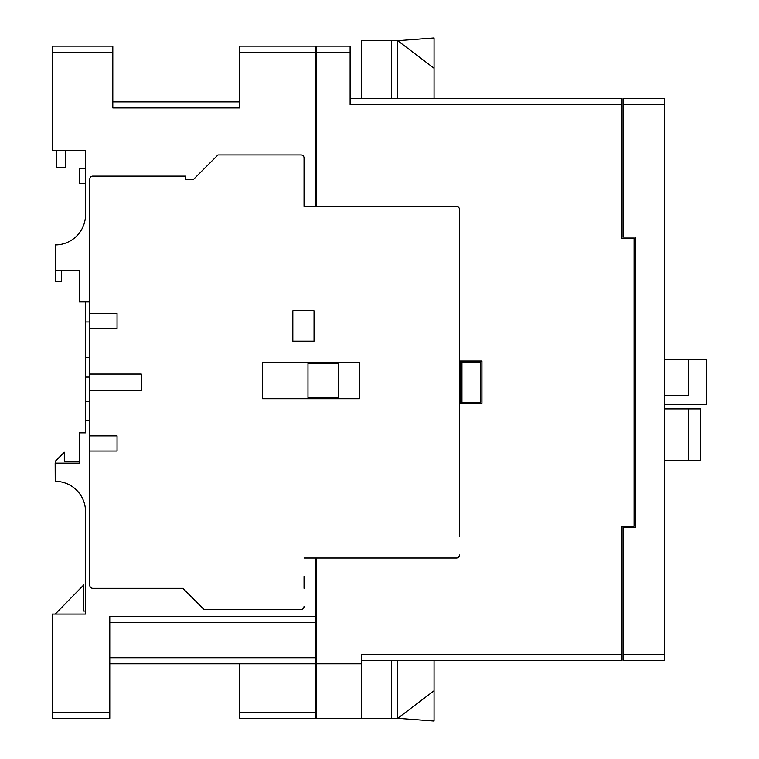 <?xml version="1.0" encoding="UTF-8"?>
<svg xmlns="http://www.w3.org/2000/svg" width="759" height="759" viewBox="0 0 759 759"><rect width="100%" height="100%" fill="white"/><g stroke="black" fill="none" stroke-linecap="round" stroke-linejoin="round"><path stroke-width="1.14" d="M623.158 654.372L623.158 527.391L635.283 527.391L635.283 237.064L623.158 237.064L623.158 98.566L664.381 98.566L664.381 660.434L623.158 660.434L623.158 654.372L664.381 654.372M688.622 408.892L688.622 460.419L700.747 460.419L700.747 408.892L664.381 408.892M688.622 460.419L664.381 460.419M304.036 588.31L304.036 576.489M459.508 227.662L459.508 209.484A3.027 3.027 0 0 0 456.482 206.448L304.036 206.448L304.036 157.967A3.027 3.027 0 0 0 301.01 154.931L217.966 154.931L193.725 179.181L185.547 179.181L185.547 176.145L92.807 176.145A3.027 3.027 0 0 0 89.771 179.181L89.771 585.274A3.027 3.027 0 0 0 92.807 588.31L182.815 588.31L204.029 609.524L301.01 609.524A3.027 3.027 0 0 0 304.036 606.488M459.508 536.793L459.508 209.484M304.036 176.145L304.036 157.967M456.482 206.448L304.036 206.448L304.036 187.966M456.482 558.007L304.036 558.007L456.482 558.007A3.027 3.027 0 0 0 459.508 554.971M89.771 328.59L117.047 328.59L117.047 313.429L89.771 313.429M89.771 390.411L141.297 390.411L141.297 374.045L89.771 374.045M89.771 451.026L117.047 451.026L117.047 435.865L89.771 435.865M314.036 341.123L314.036 310.82L292.822 310.82L292.822 341.123L314.036 341.123M359.5 398.703L359.5 362.337L262.519 362.337L262.519 398.703L359.5 398.703M338.286 363.552L307.974 363.552L307.974 397.498L338.286 397.498L338.286 363.552M460.722 403.446L481.937 403.446L481.937 361.009L460.722 361.009L460.722 403.446L459.508 403.446M460.722 361.009L459.508 361.009M112.806 101.896L112.806 91.592L112.806 101.896L239.787 101.896M55.227 481.329L55.16 463.142L55.227 481.329A30.303 30.303 0 0 1 85.53 511.632L85.53 614.069L52.191 614.069L52.191 712.265L109.78 712.265L109.78 616.498L315.554 616.498L315.554 663.774L109.78 663.774M315.554 616.498L315.554 558.007M315.554 206.448L315.554 52.191L239.787 52.191L239.787 107.958L112.806 107.958L112.806 52.191L52.191 52.191L52.191 150.386L85.53 150.386L85.53 214.636A30.303 30.303 0 0 1 55.227 244.939L55.227 270.394L79.467 270.394L79.467 301.921L89.771 301.921M89.771 321.92L85.53 321.92L85.53 432.839L79.467 432.839L79.467 463.142L55.227 463.142L55.227 461.33L64.316 452.231L64.316 461.33L79.467 461.33M89.771 357.679L85.53 357.679M89.771 377.071L85.53 377.071M89.771 401.321L85.53 401.321M89.771 420.714L85.53 420.714M85.53 511.632L85.53 614.069L84.012 614.069M55.227 614.069L83.708 584.971L83.708 611.042L85.53 611.042M85.53 301.921L85.53 321.92M109.78 712.265L109.78 718.327L52.191 718.327L52.191 712.265M85.53 150.386L85.53 174.627M56.735 150.386L56.735 167.359L65.834 167.359L65.834 150.386M52.191 52.191L52.191 46.128L112.806 46.128L112.806 52.191M239.787 52.191L239.787 46.128L315.554 46.128L315.554 52.191M315.554 712.265L315.554 718.327L239.787 718.327L239.787 712.265L315.554 712.265L315.554 663.774M239.787 663.774L239.787 712.265M315.554 622.551L109.78 622.551M85.53 168.27L79.467 168.27L79.467 183.422L85.53 183.422M61.289 270.394L61.289 281.608L55.227 281.608L55.227 270.394M79.467 287.67L79.467 270.394M350.108 98.566L621.953 98.566L621.953 238.269L634.069 238.269L634.069 526.186L621.953 526.186L621.953 660.434L361.312 660.434M316.161 558.007L316.161 663.774L361.312 663.774L361.312 654.372L621.953 654.372M361.312 663.774L361.312 718.327L316.161 718.327L316.161 663.774M391.625 98.566L391.625 40.673L397.688 40.673L397.688 98.566M397.688 660.434L397.688 718.327L361.312 718.327M350.108 52.191L316.161 52.191L316.161 46.128L350.108 46.128L350.108 104.628L621.953 104.628M316.161 52.191L316.161 206.448M664.381 404.651L706.809 404.651L706.809 359.197L664.381 359.197M635.283 404.651L634.069 404.651M635.283 359.197L634.069 359.197M688.622 359.197L688.622 395.562L664.381 395.562M480.722 402.232L480.722 362.223L461.937 362.223L461.937 402.232L480.722 402.232M391.625 718.327L391.625 660.434M434.053 690.747L434.053 721.05L397.688 718.327L434.053 690.747L434.053 660.434M391.625 40.673L361.312 40.673L361.312 98.566M434.053 68.253L397.688 40.673L434.053 37.95L434.053 98.566M664.381 104.628L623.158 104.628M109.78 657.711L315.554 657.711"/></g></svg>
